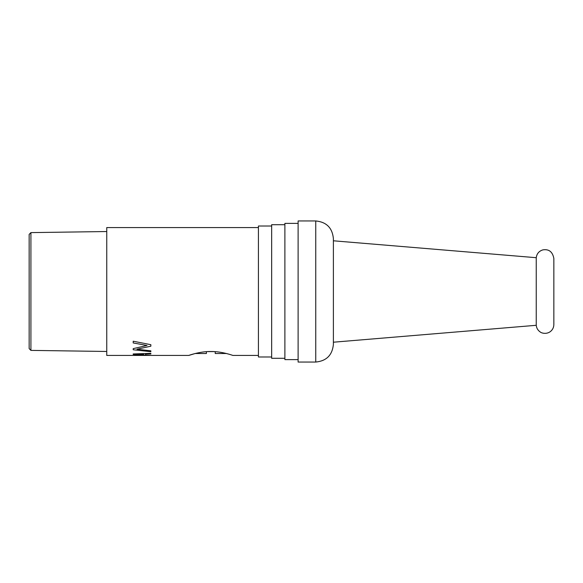 <?xml version="1.0" encoding="UTF-8"?>
<svg xmlns="http://www.w3.org/2000/svg" width="583" height="583" viewBox="0 0 583 583"><rect width="100%" height="100%" fill="white"/><g stroke="black" fill="none" stroke-linecap="round" stroke-linejoin="round"><path stroke-width="0.87" d="M315.753 362.05L315.753 220.95L298.117 220.95L298.117 362.05L315.753 362.05C326.465 361.001 332.339 355.127 333.389 344.415L333.389 238.585L333.389 240.794L536.243 257.701C536.79 253.692 538.991 251.084 542.86 249.881C548.909 248.905 552.567 251.754 553.85 258.429L553.85 324.571C553.77 327.602 552.509 330.014 550.068 331.807C545.848 334.642 541.024 332.893 540.047 331.844C537.796 330.233 536.528 328.054 536.243 325.299L536.243 257.701M298.117 223.376L284.883 223.376L284.883 359.624L298.117 359.624M284.883 224.703L271.656 224.703L271.656 358.297L284.883 358.297M271.656 226.022L258.429 226.022L258.429 356.978L271.656 356.978M258.429 227.567L106.755 227.567L106.755 355.433L188.768 355.433L195.188 353.517L206.404 353.517L206.404 351.673M214.406 351.622L215.222 351.673L215.222 353.517L226.43 353.517M258.429 355.433L232.857 355.433C233.36 355.594 222.072 351.403 211.243 351.513C199.976 351.228 187.901 355.696 188.768 355.433M30.914 350.39L29.15 348.598L29.15 234.402L30.914 232.61L30.914 350.39L106.755 351.469M214.245 351.607L207.366 351.607M150.844 355.433L133.208 354.449L133.208 353.954L150.844 353.356L150.844 353.99L145.502 354.121L145.502 355.193L150.844 355.433M143.6 355.083L143.6 354.165L135.059 354.318L143.6 355.083M150.844 351.687L133.208 349.771L133.208 348.634L147.054 345.486L133.208 342.95L133.208 341.215L150.844 344.691L150.844 346.215L136.983 349.202L150.844 350.835L150.844 351.687M315.753 220.95C326.465 221.999 332.339 227.873 333.389 238.585M30.914 232.61L106.755 231.531M536.243 325.299L333.389 342.206"/></g></svg>
